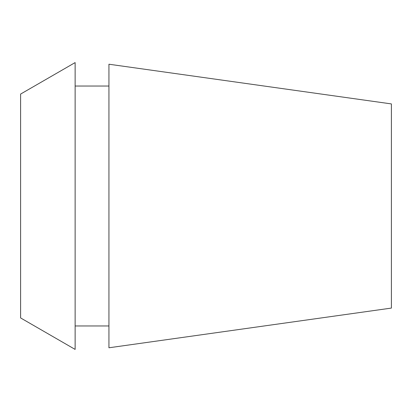 <?xml version="1.0" encoding="UTF-8"?>
<svg xmlns="http://www.w3.org/2000/svg" width="412" height="412" viewBox="0 0 412 412"><rect width="100%" height="100%" fill="white"/><g stroke="black" fill="none" stroke-linecap="round" stroke-linejoin="round"><path stroke-width="0.62" d="M20.6 94.07L20.6 317.93L75.128 349.412L75.128 62.588L20.6 94.07M108.938 86.036L75.128 86.036M108.938 325.964L75.128 325.964M108.938 64.221L108.938 347.779L391.4 308.083L391.4 103.917L108.938 64.221"/></g></svg>
